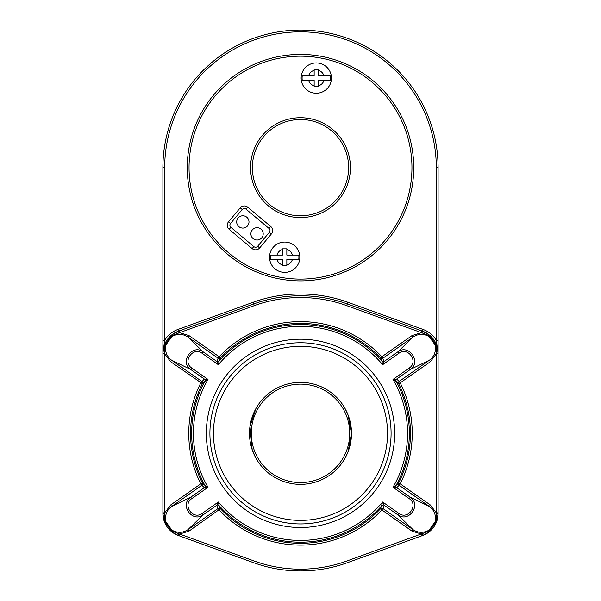 <?xml version="1.0" encoding="UTF-8"?>
<svg xmlns="http://www.w3.org/2000/svg" width="601" height="601" viewBox="0 0 601 601"><rect width="100%" height="100%" fill="white"/><g stroke="black" fill="none" stroke-linecap="round" stroke-linejoin="round"><path stroke-width="0.9" d="M204.881 485.353A1.78 1.78 -47.3 0 1 204.332 487.659L208.006 487.268L204.881 485.353A108.849 108.849 0 0 1 204.881 381.357A1.78 1.78 47.3 0 0 204.332 379.043A1.78 1.78 76.8 0 1 204.881 381.35L202.394 383.686A109.96 109.96 0 0 0 202.394 483.024L200.809 483.828L201.831 485.285A1.78 1.78 134.2 0 0 202.394 483.024L204.881 485.353A1.78 1.78 -76.8 0 1 204.34 487.666L201.831 485.285L171.653 506.463C167.101 509.881 165.087 514.426 165.606 520.098C166.319 524.891 168.806 528.437 173.065 530.728C178.212 533.147 183.17 532.794 187.948 529.676L218.118 508.499L216.736 505.328A1.78 1.78 -173.3 0 1 219.095 505.599L220.439 508.731A109.96 109.96 0 0 0 380.561 508.731L381.86 509.956L382.882 508.499A1.78 1.78 24.4 0 0 380.561 508.731L382.649 502.015L384.264 505.328A1.78 1.78 -6.7 0 0 381.905 505.599L381.905 505.599A1.78 1.78 22.8 0 1 384.264 505.336L382.882 508.499L413.052 529.676C417.815 532.794 422.773 533.147 427.935 530.728C432.202 528.429 434.688 524.883 435.394 520.098C435.92 514.441 433.907 509.896 429.347 506.463L430.369 505.005L436.311 512.856L438.099 512.856L438.099 513.457L436.972 520.631L428.971 532.035L422.608 535.529L347.273 562.754A137.599 137.599 0 0 1 253.727 562.754L178.392 535.529L172.029 532.035L164.028 520.631L162.901 513.457L162.901 353.245L164.028 346.078L172.029 334.674L178.67 331.076M422.33 331.076L428.971 334.674L436.972 346.078L438.099 353.854L436.311 353.854L430.369 361.697L400.191 382.875A111.741 111.741 0 0 1 400.191 483.828L430.369 505.005M438.099 512.856L438.099 167.649A137.599 137.599 0 0 0 300.5 30.05A137.599 137.599 0 0 0 162.901 167.649L162.901 353.245A23.469 23.469 0 0 1 164.028 346.078L164.824 346.499L164.689 353.854L170.631 361.697L171.653 360.239L190.742 369.502L191.764 368.045L208.006 379.441L204.34 379.043L190.742 369.502C179.248 362.08 192.237 343.547 203.138 351.84L187.948 337.033C183.185 333.916 178.227 333.563 173.065 335.974C168.798 338.273 166.312 341.819 165.606 346.604C165.08 352.269 167.093 356.814 171.653 360.239L201.831 381.417A1.78 1.78 -134.2 0 1 202.394 383.686L170.631 361.697M164.366 345.094A23.469 23.469 0 0 1 178.392 331.181L178.963 330.971L179.564 332.654L172.697 335.283L164.824 346.499L165.606 346.604M422.037 535.731L421.436 534.056L412.031 531.134L381.86 509.956A111.741 111.741 0 0 1 219.14 509.956L218.118 508.499A1.78 1.78 155.6 0 1 220.439 508.731L188.969 531.134L187.948 529.676L203.138 514.869C192.252 523.155 179.233 504.645 190.742 497.207L171.653 506.463L170.631 505.005L164.689 512.856L164.824 520.203L172.697 531.427L179.564 534.056L178.963 535.731M188.969 531.134L179.564 534.056L254.336 561.079A135.811 135.811 0 0 0 346.664 561.079L428.303 531.427L436.176 520.203L436.176 346.499L428.303 335.283L421.436 332.654L412.031 335.576L413.052 337.033L397.862 351.84C408.748 343.547 421.767 362.065 410.258 369.502L429.347 360.239L430.369 361.697M216.736 361.381L203.138 351.84L202.116 353.298L218.351 364.694L219.095 361.103A1.78 1.78 -6.7 0 1 216.736 361.381L218.118 358.211A1.78 1.78 -155.6 0 0 220.439 357.978L219.095 361.103A1.78 1.78 22.8 0 1 216.736 361.374L218.351 364.694A107.061 107.061 0 0 1 382.649 364.694L398.884 353.298L397.862 351.84L384.264 361.381L382.649 364.694L381.905 361.103A1.78 1.78 157.2 0 0 384.264 361.374L384.264 361.381A1.78 1.78 -173.3 0 1 381.905 361.103L380.561 357.978L381.86 356.754L412.031 335.576M178.963 330.971L253.727 303.948A137.599 137.599 0 0 1 347.273 303.948L422.608 331.181A23.469 23.469 0 0 1 428.971 334.674L427.935 335.974C422.788 333.563 417.83 333.908 413.052 337.033L382.882 358.211A1.78 1.78 -24.4 0 1 380.561 357.978A109.96 109.96 0 0 0 220.439 357.978L219.14 356.754A111.741 111.741 0 0 1 381.86 356.754L384.264 361.374M396.668 379.043L399.169 381.417A1.78 1.78 -45.8 0 0 398.606 383.686L396.119 381.357A1.78 1.78 -47.3 0 1 396.668 379.043L410.258 369.502L409.236 368.045L392.994 379.441L396.668 379.043A1.78 1.78 -76.8 0 0 396.119 381.35L392.994 379.441A107.061 107.061 0 0 1 392.994 487.268L409.236 498.665L410.258 497.207C421.752 504.63 408.763 523.163 397.862 514.869L398.884 513.412L382.649 502.015A107.061 107.061 0 0 1 218.351 502.015L202.116 513.412L203.138 514.869L216.736 505.328L218.351 502.015L219.095 505.606A1.78 1.78 157.2 0 0 216.736 505.336M412.031 531.134L413.052 529.676L397.862 514.869L384.264 505.328M162.901 512.856L164.689 512.856L164.689 353.854L162.901 353.854L162.901 340.309L164.689 340.309A25.25 25.25 0 0 1 177.791 329.498L253.119 302.273A139.379 139.379 0 0 1 347.881 302.273L423.209 329.498A25.25 25.25 0 0 1 436.311 340.309L438.099 340.309L438.099 353.245L436.401 353.275M164.599 353.275L162.901 353.245L164.689 340.309L164.689 167.649A135.811 135.811 0 0 1 300.5 31.83A135.811 135.811 0 0 1 436.311 167.649L436.311 340.309L438.099 353.245A23.469 23.469 0 0 0 429.775 335.32M300.5 117.713A49.928 49.928 0 0 1 343.742 192.613A49.928 49.928 0 0 1 257.258 192.613A49.928 49.928 0 0 1 300.5 117.713M300.5 54.413A113.236 113.236 0 0 1 398.568 224.263A113.236 113.236 0 0 1 202.432 224.263A113.236 113.236 0 0 1 300.5 54.413M204.881 381.35L208.006 379.441A107.061 107.061 0 0 0 208.006 487.268L191.764 498.665C182.05 504.885 192.981 520.436 202.116 513.412M396.66 487.666L410.258 497.207L429.347 506.463L399.169 485.285L396.66 487.666A1.78 1.78 76.8 0 1 396.119 485.353L392.994 487.268L396.66 487.666A1.78 1.78 47.3 0 1 396.119 485.353L398.606 483.024L400.191 483.828L399.169 485.285A1.78 1.78 45.8 0 1 398.606 483.024A109.96 109.96 0 0 0 398.606 383.686L400.191 382.875L399.169 381.417L429.347 360.239C433.899 356.821 435.913 352.276 435.394 346.604L436.972 346.078M396.119 485.353A108.849 108.849 0 0 0 396.119 381.357L396.119 381.35M435.394 346.604C434.681 341.811 432.194 338.265 427.935 335.974M381.905 361.103L381.905 361.103A108.849 108.849 0 0 0 219.095 361.103M204.34 487.666L190.742 497.207L191.764 498.665M270.668 259.354L282.568 259.354L282.568 265.589L286.85 265.589L286.85 259.354L298.75 259.354A14.199 14.199 0 0 0 298.75 255.072L286.85 255.072L286.85 248.829L282.568 248.829L282.568 255.072L270.668 255.072A14.199 14.199 0 0 0 270.668 259.354L276.971 259.354A8.023 8.023 0 0 0 282.568 264.943L282.568 265.589M282.568 248.829L282.568 249.475A8.023 8.023 0 0 0 276.971 255.072L270.668 255.072M298.75 255.072L292.439 255.072A8.023 8.023 0 0 0 286.85 249.475L286.85 248.829M286.85 265.589L286.85 264.943A8.023 8.023 0 0 0 292.439 259.354L298.75 259.354M284.709 242.053A15.16 15.16 0 0 1 297.833 264.793A15.16 15.16 0 0 1 271.577 264.793A15.16 15.16 0 0 1 284.709 242.053M302.25 80.218L314.15 80.218L314.15 86.461L318.432 86.461L318.432 80.218L330.332 80.218A14.199 14.199 0 0 0 330.332 75.944L318.432 75.944L318.432 69.701L314.15 69.701L314.15 75.944L302.25 75.944A14.199 14.199 0 0 0 302.25 80.218L308.561 80.218A8.023 8.023 0 0 0 314.15 85.815L314.15 86.461M330.332 75.944L324.029 75.944A8.023 8.023 0 0 0 318.432 70.347L318.432 69.701M318.432 86.461L318.432 85.815A8.023 8.023 0 0 0 324.029 80.218L330.332 80.218M314.15 69.701L314.15 70.347A8.023 8.023 0 0 0 308.561 75.944L302.25 75.944M316.291 62.925A15.16 15.16 0 0 1 329.423 85.658A15.16 15.16 0 0 1 303.167 85.658A15.16 15.16 0 0 1 316.291 62.925M300.5 346.326A87.025 87.025 0 0 1 375.865 476.863A87.025 87.025 0 0 1 225.135 476.863A87.025 87.025 0 0 1 300.5 346.326M300.5 342.765A90.593 90.593 0 0 1 378.953 478.651A90.593 90.593 0 0 1 222.047 478.651A90.593 90.593 0 0 1 300.5 342.765M253.119 302.273L254.336 305.624L179.564 332.654L188.969 335.576L219.14 356.754L218.118 358.211L187.948 337.033L188.969 335.576M259.677 247.928L271.367 233.992A5.349 5.349 0 0 0 270.713 226.457L247.762 207.195A5.349 5.349 0 0 0 240.22 207.856L228.53 221.792A5.349 5.349 0 0 0 229.191 229.327L252.142 248.581A5.349 5.349 0 0 0 259.677 247.928L257.686 246.252L269.376 232.317A2.75 2.75 0 0 0 269.038 228.448L246.087 209.193A2.75 2.75 0 0 0 242.218 209.531L230.529 223.467A2.75 2.75 0 0 0 230.867 227.336L253.817 246.59A2.75 2.75 0 0 0 257.686 246.252M247.559 225.886A6.153 6.153 0 0 1 237.064 224.03A6.153 6.153 0 0 1 243.916 215.872A6.153 6.153 0 0 1 247.559 225.886M261.766 237.808A6.153 6.153 0 0 1 251.271 235.953A6.153 6.153 0 0 1 258.122 227.794A6.153 6.153 0 0 1 261.766 237.808M422.007 533.943L422.608 535.529A23.469 23.469 0 0 0 429.512 531.607M429.775 531.382A23.469 23.469 0 0 0 436.634 521.608M435.394 520.098L436.972 520.631A23.469 23.469 0 0 0 438.099 513.457L436.401 513.427M164.599 513.427L162.901 513.457A23.469 23.469 0 0 0 164.246 521.285M164.366 521.608A23.469 23.469 0 0 0 171.225 531.382M173.065 530.728L172.029 532.035A23.469 23.469 0 0 0 178.392 535.529L178.993 533.943M422.037 330.971L421.436 332.654L346.664 305.624A135.811 135.811 0 0 0 254.336 305.624M427.935 530.728L428.971 532.035M165.606 520.098L164.028 520.631M204.332 379.043L200.809 382.875A111.741 111.741 0 0 0 200.809 483.828L170.631 505.005M173.065 335.974L172.029 334.674M348.7 450.021L347.032 454.228M346.431 455.513L345.936 456.512M345.86 456.67L345.327 457.684M344.891 458.465L347.994 451.952L351.502 433.426L348.002 414.788L344.891 408.237L347.318 413.12M348.077 414.975L348.7 416.673M350.458 423.081L350.984 426.086M255.913 408.597L249.986 426.312A51.002 51.002 0 0 0 300.5 484.353A51.002 51.002 0 0 0 351.45 435.71A51.002 51.002 0 0 0 305.203 382.567A51.002 51.002 0 0 0 249.986 426.312L252.187 449.698L256.109 458.465M255.673 457.677L255.305 456.993M254.478 411.377L255.658 409.056M300.5 482.573A49.214 49.214 0 0 0 343.126 408.748A49.214 49.214 0 0 0 257.874 408.748A49.214 49.214 0 0 0 300.5 482.573M300.5 56.193A111.455 111.455 0 0 1 397.021 223.377A111.455 111.455 0 0 1 203.979 223.377A111.455 111.455 0 0 1 300.5 56.193M423.209 329.498L422.007 332.759M398.884 513.412C408.034 520.436 418.942 504.87 409.236 498.665M347.881 302.273L346.664 305.624M438.099 167.649L436.311 167.649M162.901 167.649L164.689 167.649M177.791 329.498L178.993 332.759M300.5 119.501A48.148 48.148 0 0 1 342.194 191.719A48.148 48.148 0 0 1 258.806 191.719A48.148 48.148 0 0 1 300.5 119.501M202.116 353.298C192.966 346.274 182.058 361.84 191.764 368.045M409.236 368.045C418.95 361.825 408.019 346.274 398.884 353.298M381.905 505.606A108.849 108.849 0 0 1 219.095 505.606M300.5 339.197A94.154 94.154 0 0 1 382.041 480.432A94.154 94.154 0 0 1 218.959 480.432A94.154 94.154 0 0 1 300.5 339.197M253.727 303.948A137.599 137.599 0 0 1 347.273 303.948M346.664 561.079L347.273 562.754A137.599 137.599 0 0 1 253.727 562.754L254.336 561.079M228.53 221.792L230.529 223.467M240.22 207.856L242.218 209.531M229.191 229.327L230.867 227.336M252.142 248.581L253.817 246.59M271.367 233.992L269.376 232.317M270.713 226.457L269.038 228.448M247.762 207.195L246.087 209.193"/></g></svg>
